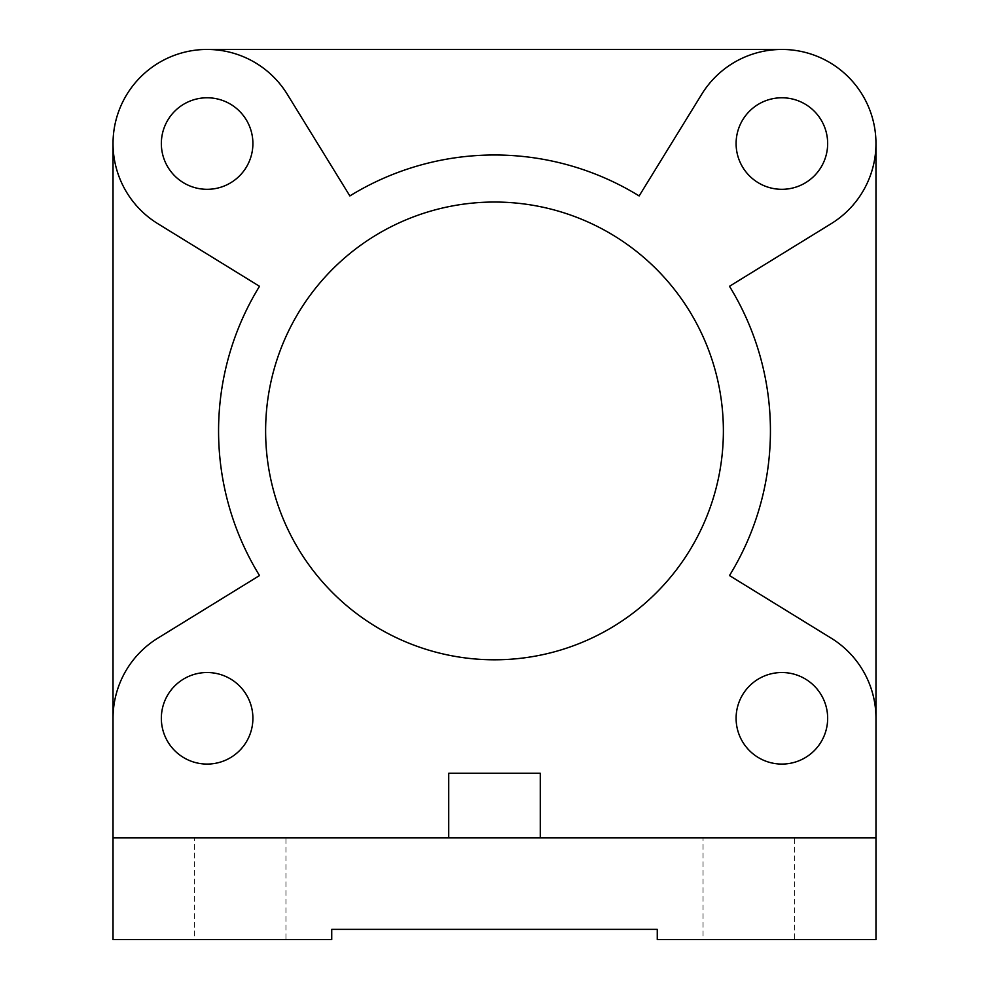 <?xml version="1.0" encoding="UTF-8"?>
<svg xmlns="http://www.w3.org/2000/svg" width="989" height="989" viewBox="0 0 989 989"><rect width="100%" height="100%" fill="white"/><g stroke="black" fill="none" stroke-linecap="round" stroke-linejoin="round"><path stroke-width="0.74" stroke-dasharray="4.95 3.71" d="M875.97 718.298A94.091 94.091 0 0 0 831.193 638.165L729.486 575.561A275.931 275.931 0 0 0 729.486 286.291L831.193 223.675A94.091 94.091 0 0 0 781.879 49.45A94.091 94.091 0 0 0 701.745 94.227L639.141 195.933A275.931 275.931 0 0 0 349.859 195.933L287.255 94.227A94.091 94.091 0 0 0 113.03 143.541A94.091 94.091 0 0 0 157.807 223.675L259.514 286.291A275.931 275.931 0 0 0 259.514 575.561L157.807 638.165A94.091 94.091 0 0 0 113.03 718.298M723.379 430.92A228.879 228.879 0 0 0 494.5 202.04A228.879 228.879 0 0 0 265.621 430.92A228.879 228.879 0 0 0 494.5 659.799A228.879 228.879 0 0 0 723.379 430.92M252.9 718.298A45.778 45.778 0 0 0 207.121 672.52A45.778 45.778 0 0 0 161.343 718.298A45.778 45.778 0 0 0 207.121 764.077A45.778 45.778 0 0 0 252.9 718.298M252.9 143.541A45.778 45.778 0 0 0 207.121 97.775A45.778 45.778 0 0 0 161.343 143.541A45.778 45.778 0 0 0 207.121 189.319A45.778 45.778 0 0 0 252.9 143.541M827.657 718.298A45.778 45.778 0 0 0 781.879 672.52A45.778 45.778 0 0 0 736.1 718.298A45.778 45.778 0 0 0 781.879 764.077A45.778 45.778 0 0 0 827.657 718.298M827.657 143.541A45.778 45.778 0 0 0 781.879 97.775A45.778 45.778 0 0 0 736.1 143.541A45.778 45.778 0 0 0 781.879 189.319A45.778 45.778 0 0 0 827.657 143.541M285.957 939.55L194.413 939.55L194.413 837.819L285.957 837.819L285.957 939.55L194.413 939.55M794.587 939.55L703.043 939.55L703.043 837.819L794.587 837.819L794.587 939.55L703.043 939.55M875.97 143.541L875.97 939.55L657.265 939.55L657.265 929.376L331.735 929.376L331.735 939.55L113.03 939.55L113.03 143.541M781.879 49.45L207.121 49.45M540.278 773.225L540.278 837.819L448.722 837.819L448.722 773.225M875.97 837.819L540.278 837.819M448.722 837.819L113.03 837.819M794.587 837.819L703.043 837.819M285.957 837.819L194.413 837.819"/><path stroke-width="1.48" d="M287.255 94.227A94.091 94.091 0 0 0 113.03 143.541A94.091 94.091 0 0 0 157.807 223.675L259.514 286.291A275.931 275.931 0 0 0 259.514 575.561L157.807 638.165A94.091 94.091 0 0 0 113.03 718.298L113.03 939.55L331.735 939.55L331.735 929.376L657.265 929.376L657.265 939.55L875.97 939.55L875.97 718.298A94.091 94.091 0 0 0 831.193 638.165L729.486 575.561A275.931 275.931 0 0 0 729.486 286.291L831.193 223.675A94.091 94.091 0 0 0 807.506 53.01A94.091 94.091 0 0 0 701.745 94.227L639.141 195.933A275.931 275.931 0 0 0 349.859 195.933L287.255 94.227M265.621 430.92A228.879 228.879 0 0 1 494.5 202.04A228.879 228.879 0 0 1 723.379 430.92A228.879 228.879 0 0 1 494.5 659.799A228.879 228.879 0 0 1 265.621 430.92M161.343 718.298A45.778 45.778 0 0 1 207.121 672.52A45.778 45.778 0 0 1 252.9 718.298A45.778 45.778 0 0 1 207.121 764.077A45.778 45.778 0 0 1 161.343 718.298M161.343 143.541A45.778 45.778 0 0 1 207.121 97.775A45.778 45.778 0 0 1 252.9 143.541A45.778 45.778 0 0 1 207.121 189.319A45.778 45.778 0 0 1 161.343 143.541M736.1 718.298A45.778 45.778 0 0 1 781.879 672.52A45.778 45.778 0 0 1 827.657 718.298A45.778 45.778 0 0 1 781.879 764.077A45.778 45.778 0 0 1 736.1 718.298M736.1 143.541A45.778 45.778 0 0 1 781.879 97.775A45.778 45.778 0 0 1 827.657 143.541A45.778 45.778 0 0 1 781.879 189.319A45.778 45.778 0 0 1 736.1 143.541M540.278 837.819L540.278 773.225L448.722 773.225L448.722 837.819M113.03 718.298L113.03 143.541M207.121 49.45L781.879 49.45M875.97 143.541L875.97 718.298M875.97 837.819L113.03 837.819"/></g></svg>
